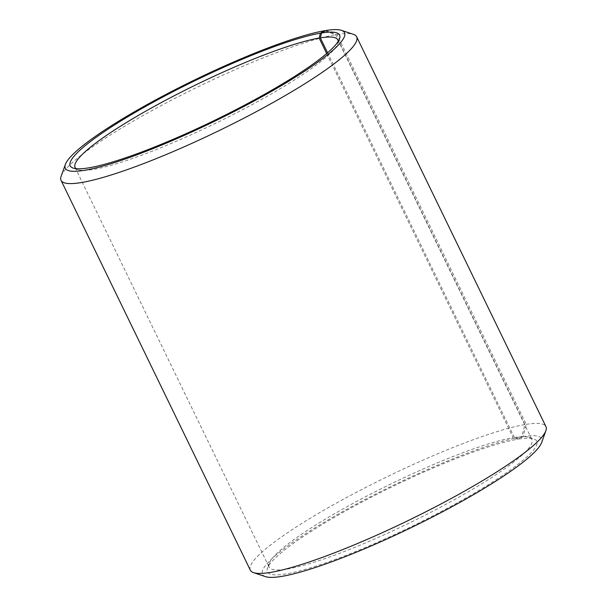 <?xml version="1.0" encoding="UTF-8"?>
<svg xmlns="http://www.w3.org/2000/svg" width="607" height="607" viewBox="0 0 607 607"><rect width="100%" height="100%" fill="white"/><g stroke="black" fill="none" stroke-linecap="round" stroke-linejoin="round"><path stroke-width="0.46" stroke-dasharray="3.04 2.28" d="M338.213 41.367A146.059 21.586 154.1 0 1 337.811 43.529A146.059 21.586 154.1 0 1 235.797 113.198A146.059 21.586 154.1 0 1 92.643 169.543A146.059 21.586 154.1 0 1 77.984 169.694A146.059 21.586 154.1 0 1 76.034 168.678M325.868 30.509L336.923 34.516L526.223 424.354L523.052 436.592L518.78 439.058L514.357 437.457A146.059 21.586 154.1 0 1 529.016 437.306A146.059 21.586 154.1 0 1 531.907 439.491A146.059 21.586 154.1 0 1 439.369 507.809A146.059 21.586 154.1 0 1 286.671 569.131A146.059 21.586 154.1 0 1 269.121 567.09A146.059 21.586 154.1 0 1 269.189 563.471A146.059 21.586 154.1 0 1 370.08 494.379A146.059 21.586 154.1 0 1 513.181 437.647L326.665 53.53M518.78 439.058A149.709 22.125 154.1 0 1 533.811 438.907A149.709 22.125 154.1 0 1 451.471 506.041A149.709 22.125 154.1 0 1 285.404 574.025A149.709 22.125 154.1 0 1 267.482 568.228A149.709 22.125 154.1 0 1 370.9 497.406A149.709 22.125 154.1 0 1 517.574 439.256L513.181 437.647M523.052 436.592A155.187 22.937 154.1 0 1 541.619 442.602M526.223 424.354A164.315 24.288 154.1 0 1 545.959 426.645M336.923 34.516A164.315 24.288 154.1 0 1 353.418 34.349M325.162 30.911L335.603 34.736L524.903 424.574L521.8 436.797L517.574 439.256M61.117 176.28A164.315 24.288 154.1 0 1 174.619 98.554A164.315 24.288 154.1 0 1 335.603 34.736M250.334 570.193A164.315 24.288 154.1 0 1 353.206 493.992A164.315 24.288 154.1 0 1 524.903 424.574M265.555 576.65A155.187 22.937 154.1 0 1 349.769 507.672A155.187 22.937 154.1 0 1 521.8 436.797M514.357 437.457L327.56 52.763M75.093 167.509L269.121 567.09M269.189 563.471L267.482 568.228M77.984 169.694L73.189 168.093M337.811 43.529L339.518 38.772M529.016 437.306L533.811 438.907M337.879 39.91L531.907 439.491"/><path stroke-width="0.91" d="M76.034 168.678A146.059 21.586 154.1 0 1 75.093 167.509A146.059 21.586 154.1 0 1 166.538 99.776A146.059 21.586 154.1 0 1 319.153 38.066L320.397 33.173L324.616 30.714L325.162 30.911M326.665 53.53L319.153 38.066M327.56 52.763L320.329 37.869L321.596 32.975L325.868 30.509A155.187 22.937 154.1 0 1 341.445 30.35L353.418 34.349A164.315 24.288 154.1 0 1 356.666 36.807L545.959 426.645A164.315 24.288 154.1 0 1 545.883 430.72L541.619 442.602A155.187 22.937 154.1 0 1 433.239 516.618A155.187 22.937 154.1 0 1 281.132 576.491A155.187 22.937 154.1 0 1 265.555 576.65L253.582 572.651A164.315 24.288 154.1 0 1 250.334 570.193L61.041 180.355A164.315 24.288 154.1 0 1 61.117 176.28L65.381 164.398A155.187 22.937 154.1 0 1 172.57 90.989A155.187 22.937 154.1 0 1 324.616 30.714M545.883 430.72A164.315 24.288 154.1 0 1 431.122 509.091A164.315 24.288 154.1 0 1 270.077 572.484A164.315 24.288 154.1 0 1 253.582 572.651M356.666 36.807A164.315 24.288 154.1 0 1 252.565 113.661A164.315 24.288 154.1 0 1 80.777 182.646A164.315 24.288 154.1 0 1 61.041 180.355M341.445 30.35A155.187 22.937 154.1 0 1 256.093 99.943A155.187 22.937 154.1 0 1 83.948 170.408A155.187 22.937 154.1 0 1 65.381 164.398M321.596 32.975A149.709 22.125 154.1 0 1 339.518 38.772A149.709 22.125 154.1 0 1 234.955 110.186A149.709 22.125 154.1 0 1 88.22 167.942A149.709 22.125 154.1 0 1 73.189 168.093A149.709 22.125 154.1 0 1 154.436 101.551A149.709 22.125 154.1 0 1 320.397 33.173M320.329 37.869A146.059 21.586 154.1 0 1 337.879 39.91A146.059 21.586 154.1 0 1 338.213 41.367"/></g></svg>
